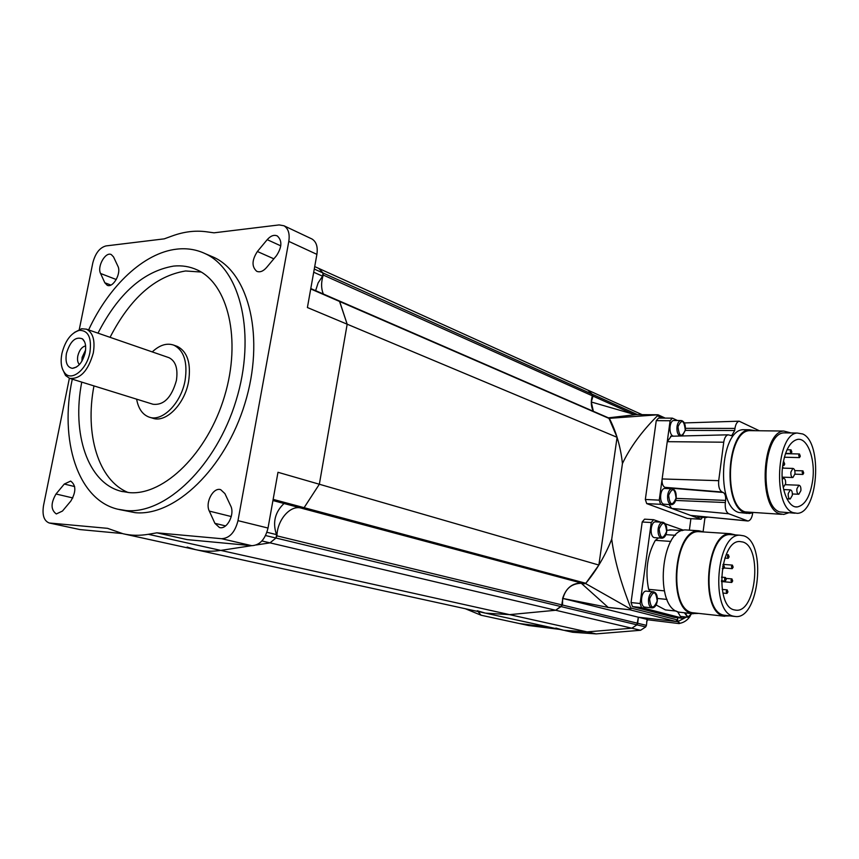 <?xml version="1.0" encoding="UTF-8"?>
<svg xmlns="http://www.w3.org/2000/svg" width="859" height="859" viewBox="0 0 859 859"><rect width="100%" height="100%" fill="white"/><g stroke="black" fill="none" stroke-linecap="round" stroke-linejoin="round"><path stroke-width="1.29" d="M646.612 621.83L647.622 619.833M647.01 619.683L678.954 623.57C680.425 623.527 679.984 622.915 677.644 621.712L686.395 617.073M690.206 616.118C687.565 620.091 684.14 622.485 679.92 623.301M703.134 531.496L704.981 517.526M690.904 518.653L689.369 530.164L690.904 518.653M677.171 621.594L638.366 617.224L675.7 621.422L677.397 619.908L677.687 617.718L677.644 621.712M646.43 625.373L647.085 619.382L638.366 617.224L636.938 624.837L631.805 628.208L640.578 630.281L645.689 626.941L646.43 625.373L637.689 623.258L638.366 617.224L562.624 598.401C565.984 588.19 572.148 583.089 581.103 583.1L608.183 607.41L562.624 598.401L562.538 605.047L555.687 610.255L509.591 614.636L485.421 613.133L477.26 610.77M564.803 630.527L572.674 632.256L596.114 633.888L640.578 630.281M478.023 611.522L481.104 615.237L519.47 623.548L550.49 627.392L519.47 623.548L528.65 625.535L559.574 629.379M486.623 613.401L563.633 630.27L587.159 631.891L631.805 628.208L587.159 631.891L563.633 630.27L555.87 628.058M585.559 583.529L630.731 609.117L630.978 609.901L608.183 607.41M630.978 609.901L607.56 607.442M630.731 609.117L630.828 608C620.713 582.477 614.346 559.542 611.726 539.173C605.187 555.709 596.479 570.494 585.602 583.54M662.514 418.097L657.457 415.777C641.909 431.272 630.238 447.195 622.442 463.538L611.726 539.173M622.442 463.538C620.627 446.873 616.257 431.809 609.342 418.344L609.299 418.344M642.017 414.618L587.932 390.158L592.055 394.131L592.356 395.816C590.648 401.529 590.992 406.694 593.365 411.3L591.293 402.001L634.758 414.596L657.994 414.779L609.342 418.344M637.518 414.607L592.055 394.131L593.011 396.106L591.293 402.001M634.758 414.596L657.994 414.779L665.253 418.118M657.457 415.777L657.64 414.918M481.104 615.237L465.32 608.73M196.711 549.889L485.421 613.133L509.591 614.636L555.687 610.255L631.805 628.208L636.938 624.837L637.689 623.258L562.538 605.047M315.629 290.664L318.12 282.89L322.565 276.19L323.016 272.99L592.055 394.131L587.932 390.158L318.872 268.47L323.027 273.001L323.231 275.041C321.041 282.214 321.083 288.538 323.338 294.014M339.38 300.983L347.176 324.197L319.344 484.24L304.097 507.69L302.164 508.356M302.561 508.474L584.324 583.809L585.827 583.272L598.863 565.05L617.084 437.306L608.838 418.022M617.084 437.306L347.176 324.197L339.509 301.037M598.863 565.05L319.344 484.24L347.176 324.197L307.404 307.533L316.896 254.361C317.98 246.866 316.348 241.744 312 239.006L311.248 238.652M300.521 507.916C289.708 505.382 277.199 520.361 276.942 535.866L275.975 538.024L269.994 542.845L555.687 610.255L561.045 606.583L561.85 604.886C563.311 590.391 570.108 583.186 582.252 583.261M124.319 534.03L195.476 549.62C203.508 551.467 211.937 551.725 220.752 550.404C211.948 551.725 203.519 551.467 195.476 549.62L187.112 547.065M81.755 382.115C71.63 433.623 87.682 482.973 121.183 491.294L129.645 492.658C164.176 495.493 207.62 453.08 224.5 396.375C241.69 339.745 228.097 283.567 197.108 269.887C189.775 266.515 181.947 265.259 173.625 266.086C143.507 271.208 118.295 293.563 97.99 333.152M201.178 272.045L185.576 270.972C155.436 275.954 130.267 298.073 110.059 337.329M88.617 329.92C109.018 285.843 143.968 252.653 176.922 249.121C187.015 247.983 196.496 249.518 205.365 253.727C240.81 269.898 256.315 335.042 236.075 400.552C216.178 466.147 165.712 514.401 126.166 510.557L117.758 509.204C77.546 499.755 59.131 439.98 72.285 379.173M209.682 255.563L213.902 257.367C249.389 273.559 265.012 338.382 244.912 403.483C225.155 468.66 174.806 516.57 135.228 512.683L119.068 509.505M261.909 540.955L269.984 542.867L275.954 538.035L276.673 534.642L276.179 533.622C272.571 522.025 275.181 511.985 284.018 503.503M93.964 385.906C84.654 434.031 98.248 480.568 128.259 492.551M79.296 329.416L92.815 262.865C95.338 253.255 99.73 247.607 105.99 245.921L164.23 238.856L172.358 235.903C183.923 231.694 195.208 230.309 206.214 231.747L214.02 232.821L279.132 224.918L283.985 225.777C288.323 228.537 289.934 233.734 288.796 241.379L237.986 520.651C235.055 532.236 229.589 538.26 221.601 538.711L156.896 532.827L148.339 534.298C139.491 535.78 131.073 535.597 123.084 533.761L107.558 528.339L49.231 522.991C43.97 520.908 42.059 515.099 43.519 505.575L69.375 378.261M113.538 256.927L117.876 266.161C121.645 273.065 113.055 288.366 107.203 285.263L104.819 282.761L100.578 273.484C96.917 266.58 105.496 251.408 111.294 254.575L113.538 256.927M276.437 255.735L266.473 267.621C263.133 271.347 259.89 272.571 256.744 271.304C251.601 266.73 251.816 260.127 257.389 251.504L267.213 239.661C270.671 235.774 274.032 234.528 277.296 235.946C282.31 240.595 282.02 247.188 276.437 255.735M224.918 493.614L230.663 505.833C235.151 514.23 226.926 530.046 219.432 527.512L214.911 523.346L209.306 511.094C204.936 502.655 213.257 486.967 220.699 489.673L224.918 493.614M70.825 501.065L62.46 511.051L56.318 513.961C50.767 509.881 50.67 503.234 56.018 494L64.285 484.046L70.653 481.083C76.15 485.206 76.204 491.874 70.825 501.065M49.231 522.991L79.876 529.563L122.053 533.514M156.896 532.827L187.079 539.613L251.784 545.68C259.762 545.272 265.173 539.398 268.019 528.049L277.983 472.289L319.344 484.24L304.107 507.68L302.465 508.431L272.937 500.539M314.716 266.591L318.85 268.459L323.016 272.99L314.276 269.05M596.114 633.888L220.774 550.404L251.687 545.669M256.39 544.95L269.984 542.867M79.425 364.538C77.654 362.723 77.127 359.835 77.825 355.884C79.318 350.128 81.916 346.8 85.61 345.898M66.433 353.393C70.266 341.044 75.613 336.213 82.475 338.886C85.417 341.603 86.319 346.177 85.202 352.609C82.647 362.187 78.373 367.427 72.381 368.328C67.088 367.362 65.112 362.38 66.433 353.393M81.863 361.242L82.142 357.29L85.599 349.989M89.916 352.405C86.845 369.606 71.458 381.901 64.704 372.924C61.268 368.479 60.334 362.026 61.902 353.575C65.198 340.669 70.996 332.927 79.307 330.35C88.284 330.318 91.827 337.662 89.916 352.405M74.314 332.508L81.605 328.761L86.448 329.169C93.008 332.551 95.295 340.497 93.298 352.995C88.155 370.916 80.252 379.367 69.59 378.336L65.563 375.523L62.331 368.618M168.439 357.494L168.998 357.688C175.676 361.059 178.135 368.683 176.385 380.558C171.585 397.534 163.801 405.437 153.031 404.256L70.041 378.475M176.353 346.059L177.255 346.381C187.455 351.61 191.235 363.325 188.583 381.557C184.674 404.321 165.744 423.272 152.634 418.172L149.799 417.313M152.258 351.911C159.667 344.996 166.85 342.752 173.797 345.157C183.998 350.375 187.767 362.122 185.104 380.387C181.174 403.215 162.222 422.209 149.122 417.109C142.53 414.661 138.363 408.68 136.624 399.156M730.988 580.416L731.739 582.456L732.695 580.952L731.943 578.912L730.988 580.416M731.46 566.607L732.222 568.658L733.156 567.165L732.394 565.115L731.46 566.607M726.209 591.4L726.961 593.44L727.927 591.915L727.176 589.865L726.209 591.4M727.401 556.256L728.185 558.329L729.119 556.836L728.335 554.764L727.401 556.256M724.47 579.009L725.232 581.071L726.199 579.557L725.436 577.495L724.47 579.009M722.72 566.575L723.503 568.647L724.448 567.133L723.675 565.061L722.72 566.575M661.57 538.174L654.214 537.605C649.35 536.424 650.553 521.606 655.503 521.821L655.965 521.853M651.906 607.893L644.69 607.098C639.536 606.186 641.147 590.52 646.322 591.132L646.623 591.153M687.501 617.191L680.425 616.397L677.536 611.619M688.08 530.078L685.869 529.939C660.592 528.253 653.935 607.989 679.147 612.166L693.138 613.788M698.195 613.433L692.075 613.562C667.035 609.396 673.681 529.09 698.796 530.765L704.305 532.011M742.928 542.029C762.47 547.43 756.178 612.456 736.195 610.201L734.273 609.89C714.505 606.325 719.96 540.096 739.814 541.524L742.928 542.029M734.477 616.418L723.815 615.162C700.246 611.136 706.624 532.977 730.257 534.588L732.298 534.717M743.722 535.823C766.84 542.416 759.302 619.296 735.615 616.537L733.468 616.193C710.039 612.177 716.406 533.611 739.9 535.211L743.722 535.823M724.728 616.279L692.193 612.682C667.69 608.569 674.208 530.003 698.786 531.657L700.923 531.785M729.645 615.903L723.697 616.053C699.613 611.973 706.109 532.054 730.257 533.686L735.594 534.932M671.974 529.917L666.842 530.271M665.918 534.652L675.442 535.297M658.531 537.97L655.342 540.332L670.847 541.428M655.342 540.332C647.289 554.807 645.055 571.138 648.631 589.338L664.275 590.852M657.414 598.455L667.024 599.432M648.631 589.338L650.242 591.518M656.093 604.972L665.446 609.922L676.473 611.114M684.14 616.826L683.045 618.308L641.512 607.56L640.116 603.512L651.262 522.54L653.592 519.706L660.485 522.122M665.253 523.797L683.614 530.25M653.592 519.706L644.551 519.169L642.21 521.993L631.043 602.556L632.449 606.583L674.154 617.32L683.045 618.308M632.449 606.583L641.512 607.56M631.043 602.556L640.116 603.512M642.21 521.993L651.262 522.54M671.126 504.662L663.685 504.179C658.95 502.869 659.98 488.406 664.802 488.449L665.338 488.47M673.467 436.179L672.994 436.028C668.506 434.471 669.215 420.738 673.778 420.481L674.476 420.481M705.733 517.569L698.453 517.064L697.175 516.087M802.134 472.267L802.918 474.447L803.723 473.019L802.929 470.85L802.134 472.267M798.687 455.399L799.504 457.6L800.298 456.183L799.482 453.981L798.687 455.399M790.226 451.276L791.064 453.498L791.869 452.07L791.032 449.848L790.226 451.276M783.032 463.441L783.88 465.535L784.707 464.085L783.87 461.852L783.118 462.872M796.873 488.835C796.69 492.121 797.335 493.925 798.827 494.258L800.889 490.639C801.071 487.343 800.416 485.539 798.913 485.217L796.873 488.835M790.881 472.031C790.699 475.381 791.375 477.217 792.911 477.529L794.951 473.921C795.133 470.571 794.457 468.735 792.911 468.423L790.881 472.031M788.229 493.528C788.047 496.835 788.702 498.649 790.226 498.982L792.331 495.321C792.513 492.003 791.848 490.188 790.323 489.855L788.229 493.528M783.236 487.461L785.609 483.8C785.802 480.428 785.115 478.592 783.548 478.27L782.238 479.354M812.721 480.031C810.295 496.18 805.184 505.146 797.388 506.917C787.746 508.388 779.779 486.828 782.656 466.007C785.105 450.288 790.033 441.429 797.453 439.411C807.524 437.338 815.545 459.264 812.721 480.031M795.058 513.21L779.725 511.932C759.045 505.865 762.846 433.655 783.827 432.861L786.737 432.893M802.757 433.988C823.008 442.525 818.09 513.542 797.163 513.317L793.115 512.63C772.628 506.542 776.429 433.838 797.227 433.033L802.757 433.988M781.529 514.316L745.15 511.9C723.063 505.672 727.004 431.486 749.413 430.638L752.538 430.681M788.476 512.866L783.719 514.434L779.5 513.725C757.874 507.433 761.826 431.916 783.762 431.046L791.118 432.957M747.147 513.371L738.633 512.436C715.976 506.112 719.982 430.552 742.96 429.683L746.17 429.715M752.645 512.769L749.435 513.499L745.043 512.78C722.473 506.445 726.478 430.627 749.37 429.758L755.415 430.713M782.452 467.897L784.31 468.166M752.72 512.78L752.645 513.392C751.883 518.095 750.315 520.629 747.931 520.994L728.722 513.736C726.005 512.093 724.867 508.356 725.329 502.536L725.608 500.41C725.93 496.33 725.136 493.689 723.203 492.475L722.151 492.046C719.391 490.328 718.242 486.538 718.704 480.675L723.74 442.202C724.427 437.94 725.866 435.481 728.056 434.815L731.696 435.653L734.692 430.52L734.96 428.416C735.615 424.26 737.001 421.855 739.116 421.189L759.335 430.756M747.491 520.951L690.615 515.4L671.641 508.399L669.14 504.555M667.121 488.546L664.834 487.321C662.686 486.044 661.784 483.252 662.139 478.957L667.25 441.676L671.223 436.232M723.74 442.202L667.25 441.676L670.117 420.749L672.393 418.15L677.461 420.502M702.458 517.376L700.998 519.233L690.615 515.4L747.105 520.844M672.393 418.15L658.531 418.075L656.255 420.652L645.334 499.466L646.698 503.599L687.393 518.449L700.998 519.233M728.722 513.736L671.641 508.399L660.592 504.319L659.24 500.153L662.139 478.957L718.704 480.675M646.698 503.599L660.592 504.319M645.334 499.466L659.24 500.153M656.255 420.652L670.117 420.749M275.975 538.024L645.689 626.941M675.7 621.422L630.452 609.944M677.397 619.908L630.828 608M608.526 417.882L635.349 414.693M633.781 414.403L593.011 396.106M592.356 395.816L323.231 275.041M609.482 418.623L310.722 288.946M585.827 583.272L273.141 499.369M561.85 604.886L276.942 535.866M313.707 272.228L322.565 276.19M266.924 532.279L276.673 534.642M49.972 523.11L79.876 529.563M56.018 494L72.843 497.952M64.285 484.046L74.658 486.559M214.911 523.346L225.584 525.912M209.306 511.094L231.286 516.549M104.819 282.761L110.865 285.059M100.578 273.484L116.266 279.529M257.389 251.504L273.849 258.817M267.213 239.661L280.775 245.846M237.986 520.651L268.019 528.049M221.601 538.711L251.784 545.68M288.796 241.379L316.896 254.361M265.56 535.544L275.954 538.035M148.339 534.298L220.752 550.404M666.627 531.549C662.88 539.903 660.378 539.044 659.121 528.972C662.89 520.651 665.392 521.51 666.627 531.549M655.503 521.821L662.482 522.251C665.65 522.798 667.056 525.923 666.724 531.603C665.972 535.737 664.394 537.938 661.988 538.206L661.205 538.088C658.756 536.768 657.736 533.675 658.144 528.811C658.842 524.817 660.292 522.626 662.482 522.251L663.341 522.379M657.199 600.956C653.398 609.611 650.854 608.924 649.565 598.895C653.398 590.262 655.932 590.949 657.199 600.956M646.322 591.132L653.323 591.819C656.34 592.495 657.661 595.555 657.296 600.989C656.459 605.455 654.751 607.764 652.164 607.914L651.691 607.85C649.211 606.69 648.169 603.662 648.577 598.734C649.361 594.396 650.95 592.087 653.323 591.819L653.871 591.905M691.624 613.627C689.208 617.707 687.179 617.492 685.525 612.972M691.742 613.637L687.705 617.213L684.505 612.864M676.065 498.156C672.372 506.381 669.891 505.436 668.646 495.321C672.382 487.128 674.852 488.073 676.065 498.156M664.802 488.449L671.813 488.75C675.034 489.243 676.484 492.4 676.162 498.209C675.453 502.214 673.939 504.362 671.631 504.684L670.696 504.544C668.281 503.138 667.271 500.013 667.668 495.16C668.334 491.305 669.719 489.179 671.813 488.75L672.822 488.9M685.278 430.091C681.638 438.004 679.201 436.898 677.987 426.751C681.649 418.859 684.086 419.965 685.278 430.091M679.77 436.018C677.536 434.332 676.613 431.186 677.01 426.579C677.611 423.036 678.868 421.017 680.779 420.523L682.078 420.717M707.623 517.097L706.152 517.59L704.337 516.785M675.668 500.453L725.329 502.536M676.14 498.381L725.608 500.41M665.929 487.74L723.203 492.475M664.834 487.321L722.151 492.046M685.342 430.38L734.692 430.52M685.503 428.33L734.96 428.416M635.295 414.693L608.44 417.85M608.913 418.054L310.797 288.56M584.324 583.809L302.443 508.453M213.902 257.367L205.365 253.727M122.493 491.616L121.183 491.294M283.985 225.777L312 239.006M84.59 341.796L82.475 338.886M64.704 372.924L65.563 375.523M86.448 329.169L168.998 357.688M173.797 345.157L177.255 346.381M79.307 330.35L81.605 328.761M76.462 367.061L72.381 368.328M731.675 582.456L721.442 581.532M732.147 568.658L724.212 568.003M726.897 593.429L722.87 593.043M728.11 558.329L724.856 558.071M725.168 581.06L721.42 580.727M723.428 568.637L722.269 568.54M736.195 610.201L735.175 610.094M730.257 533.686L698.786 531.657M739.9 535.211L730.257 534.588M698.796 530.765L685.869 529.939M723.675 565.061L722.934 565.007M725.436 577.495L721.453 577.151M728.335 554.764L726.209 554.603M727.176 589.865L722.161 589.403M732.394 565.115L723.074 564.363M731.943 578.912L726.156 578.397M669.805 529.778L682.422 530.594M685.375 430.176L682.325 435.953M802.811 474.436L794.919 474.179M799.385 457.6L784.364 457.224M790.935 453.488L785.556 453.369M783.762 465.524L782.721 465.503M798.58 494.247L792.395 493.979M792.632 477.518L782.141 477.153M789.969 498.972L786.93 498.832M797.388 506.917L795.574 506.831M749.37 429.758L742.96 429.683M783.762 431.046L749.413 430.638M797.227 433.033L783.827 432.861M783.548 478.27L782.184 478.227M790.323 489.855L783.687 489.587M792.911 468.423L782.431 468.112M798.913 485.217L785.459 484.701M783.15 467.554L782.485 467.532M783.87 461.852L783.311 461.841M791.032 449.848L787.027 449.762M799.482 453.981L785.459 453.659M802.929 470.85L794.768 470.592M685.375 430.155C685.665 424.099 684.129 420.889 680.779 420.523L673.778 420.481M670.6 436.254L728.056 434.815M731.696 435.653L731.149 435.674M684.344 422.929L739.116 421.189"/></g></svg>
